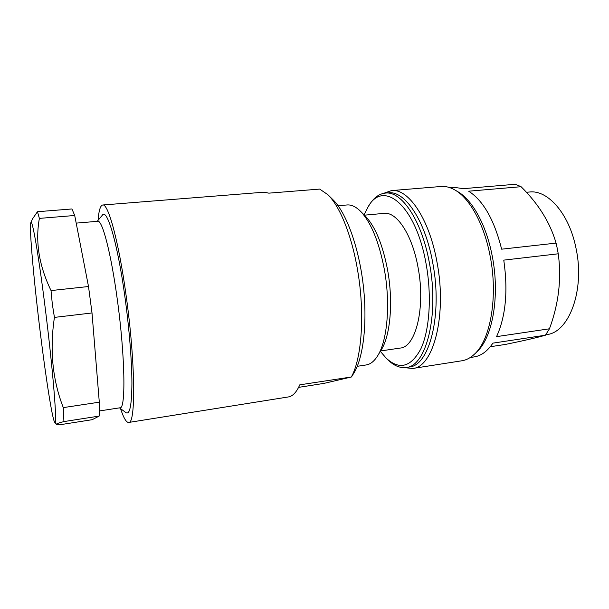 <?xml version="1.0" encoding="UTF-8"?>
<svg xmlns="http://www.w3.org/2000/svg" width="609" height="609" viewBox="0 0 609 609"><rect width="100%" height="100%" fill="white"/><g stroke="black" fill="none" stroke-linecap="round" stroke-linejoin="round"><path stroke-width="0.91" d="M40.605 335.186C34.081 283.071 28.966 226.746 30.838 222.666C32.11 217.877 38.474 254.075 45.043 306.708C53.158 370.805 57.68 428.721 54.665 422.197C52.336 419.236 46.04 379.102 40.605 335.186M30.838 222.666L32.49 218.928L37.453 211.719L39.379 218.395C35.155 241.674 39.037 265.73 51.034 290.577L52.305 304.013L54.429 317.403L92.012 312.965L99.297 402.184L99.16 416.092L92.165 419.7L60.07 424.724L56.332 424.374C55.959 423.933 58.494 423.004 63.922 421.58L99.16 416.092M51.034 290.577L88.511 286.519L92.012 312.965M37.453 211.719L71.946 208.963L74.709 215.487L88.511 286.519M99.214 410.984L120.049 407.779C125.903 409.317 125.142 355.862 117.263 299.232C111.028 252.963 102.236 219.758 97.783 221.288L76.194 223.122M119.509 407.863L125.911 412.613C129.732 415.148 131.734 405.411 131.917 383.404C131.879 361.502 129.268 328.517 124.974 297.283C117.644 243.288 107.001 207.692 102.342 215.205L97.234 221.333M98.064 220.336C98.833 210.562 100.386 205.446 102.7 204.997C108.166 203.162 118.74 241.354 126.116 295.525C135.48 362.066 135.86 424.328 128.666 422.456L288.384 396.939C292.723 396.261 296.522 392.226 299.795 384.835L351.477 376.971L323.98 383.388L298.608 387.37M120.544 408.631C123.597 417.957 126.307 422.562 128.666 422.456M102.7 204.997L263.941 192.193L268.843 193.152L319.679 189.087L327.901 194.713C339.693 206.055 351.56 234.884 357.437 269.338C365.035 312.074 361.952 357.795 351.454 376.788M327.901 194.713L333.153 199.904C346.079 212.472 358.632 246.409 363.139 284.182C367.653 321.948 363.444 357.894 353.837 373.142L351.477 376.971M338.102 205.743L347.061 204.959C351.378 204.586 355.854 206.679 360.482 211.247C371.087 222.422 379.042 241.857 384.363 269.543C390.613 303.83 387.377 340.606 377.725 355.686C374.299 361.221 370.447 364.311 366.161 364.958L357.27 366.306M360.482 211.247L365.408 216.195C375.311 226.639 382.711 244.612 387.613 270.107C393.384 301.676 390.369 335.589 381.348 349.718L377.725 355.686M364.395 215.175L384.096 213.371C396.68 211.468 412.308 234.792 418.071 267.564C425.752 307.431 415.734 347.328 400.182 348.066L380.602 350.951M364.06 214.84L368.148 206.801C383.221 179.092 415.749 204.799 426.072 263.766C431.979 295.905 429.581 330.322 420.819 348.934C410.915 367.197 399.39 370.287 386.228 358.199L388.093 360.01C394.061 365.788 400.083 368.278 406.165 367.471C426.155 366.542 439.515 315.013 429.398 262.974C421.831 220.389 401.476 190.724 385.345 193.099L388.428 192.84C404.665 190.457 425.12 220.077 432.702 262.601C442.834 314.564 429.337 366.047 409.218 366.999L406.165 367.471M380.359 351.355L386.228 358.199M368.148 206.801L369.541 204.609C373.979 197.59 379.247 193.753 385.345 193.099M383.601 193.35L391.45 190.602C408.137 188.166 429.162 218.349 436.927 261.786C447.326 314.891 433.364 367.471 412.681 368.468L461.919 360.772C466.38 360.079 470.59 357.856 474.548 354.088C490.549 339.784 498.246 296.324 490.07 255.742C484.079 224.082 469.684 198.283 454.953 190.008C450.226 187.283 445.605 186.11 441.114 186.483L391.45 190.602M404.406 367.646L412.681 368.468M454.953 190.008L457.785 191.668C472.241 199.79 486.325 224.972 492.179 255.826C500.156 295.373 492.62 337.751 476.908 351.812L474.548 354.088M470.262 357.513L474.282 356.889C481.239 355.808 487.444 351.226 492.902 343.133L545.413 335.209L549.455 328.791L496.556 336.64C505.752 316.444 508.157 290.942 503.772 260.127L558.24 253.793L557.25 248.411L556.07 243.113L501.641 249.18C494.272 219.91 483.28 200.582 468.664 191.196L521.068 186.704C538.523 203.908 550.193 222.711 556.07 243.113M490.268 346.734L505.508 344.42C523.854 340.667 537.153 337.599 545.413 335.209M449.982 187.694L454.048 187.351L463.396 188.661L515.374 184.268L521.068 186.704M558.24 253.793C561.643 278.755 558.719 303.754 549.455 328.791M545.778 334.706L546.463 334.607C568.92 332.872 585.241 290.059 575.969 248.084C569.149 213.599 547.697 189.612 529.442 192.018L526.382 192.284M39.379 218.395L74.709 215.487M54.429 317.403C49.542 349.749 52.496 379.818 63.283 407.611L63.922 421.58M63.283 407.611L99.297 402.184M54.665 422.197L56.332 424.374"/></g></svg>
